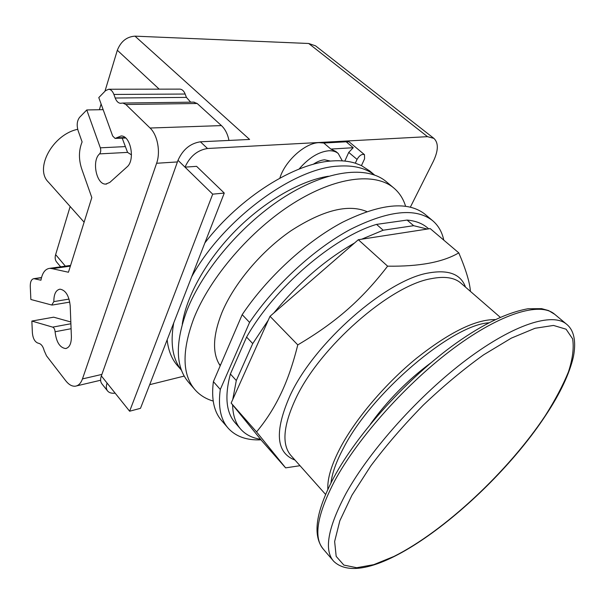 <?xml version="1.0" encoding="UTF-8"?>
<svg xmlns="http://www.w3.org/2000/svg" width="605" height="605" viewBox="0 0 605 605"><rect width="100%" height="100%" fill="white"/><g stroke="black" fill="none" stroke-linecap="round" stroke-linejoin="round"><path stroke-width="0.91" d="M370.29 424.317C387.313 400.669 407.52 380.174 430.904 362.841M330.995 482.866C332.115 473.178 336.297 461.547 343.542 447.95C371.583 392.947 451.829 324.953 488.772 322.82M327.849 489.339C327.245 478.547 331.532 464.428 340.721 446.997C356.163 418.138 385.627 383.479 416.633 358.152C449.545 332.221 475.727 319.372 495.185 319.591M300.012 465.699L285.62 467.869L256.558 431.909C266.139 420.407 274.194 407.808 280.712 394.127C287.284 380.56 292.971 364.149 297.781 344.895C336.357 322.102 361.888 299.558 387.616 266.162C419.205 266.646 442.928 262.215 458.787 252.867C465.88 269.505 469.767 282.346 470.433 291.398M458.787 252.867L430.215 228.614L358.334 239.716L387.616 266.162M358.334 239.716L270.012 316.309L297.781 344.895M270.012 316.309L231.148 403.066L256.558 431.909M231.148 403.066L261.799 440.765L285.62 467.869M273.914 312.914C298.159 283.132 325.036 259.832 354.545 243.006M252.724 343.61L236.298 380.553L230.399 373.996L246.598 337.076L252.724 343.61L268.219 320.295M232.759 399.481L236.298 380.553M260.566 439.253C252.444 438.065 245.925 434.814 241.009 429.505C235.655 423.621 232.857 415.401 232.6 404.851M413.646 225.688L383.177 230.218L376.544 224.387L407.089 220.069L413.646 225.688L427.296 229.061M361.707 239.194L383.177 230.218M246.598 337.076C274.436 287.655 333.317 237.19 376.544 224.387M240.329 428.718L235.458 423.137C226.149 412.822 224.463 396.441 230.399 373.996M407.089 220.069C415.393 220.825 422.108 223.336 427.236 227.601L427.765 228.047M249.578 322.427L220.296 389.469L213.391 381.634L242.189 314.66L249.578 322.427C274.874 284.94 314.305 248.731 350.537 229.325C388.38 210.442 415.695 207.515 432.484 220.545C438.292 225.423 442.058 231.949 443.783 240.132M261.027 439.82C247.014 440.47 236.169 436.712 228.486 428.537C220.666 419.87 217.936 406.847 220.296 389.469M227.752 427.682L221.922 420.929C214.011 412.149 211.168 399.05 213.391 381.634M242.189 314.66C267.244 277.294 306.455 241.35 342.627 222.201C380.424 203.59 407.815 200.875 424.801 214.079L425.36 214.548M131.474 154.888L127.564 152.392L122.195 138.137M70.823 321.966L53.656 317.179L31.853 321.058L32.39 332.894C32.904 338.165 34.614 341.515 37.518 342.944L39.416 343.542C41.579 344.419 43.174 346.786 44.188 350.635L46.509 355.838L65.786 380.817C68.857 384.697 72.033 386.489 75.315 386.194C78.491 385.718 80.873 383.29 82.462 378.911L156.612 163.267C160.726 151.984 157.557 134.938 150.07 128.026L125.855 104.499L122.891 103.047L120.463 103.296C118.217 103.032 116.462 101.269 115.2 98.018L113.899 94.448C112.651 91.249 110.942 89.51 108.779 89.237L105.603 90.599L98.789 97.594L112.666 135.996L115.101 138.432L121.106 135.966C130.756 135.52 135.429 160.37 126.944 167.003L109.777 182.445L105.724 184.094C96.422 184.737 91.529 160.658 99.568 153.889C100.808 152.392 101.058 150.365 100.324 147.817L86.772 109.959L103.153 109.664M41.503 277.544L33.903 278.655C31.452 279.147 30.242 281.696 30.265 286.301L30.87 299.49L51.75 305.026L53.837 301.615C53.83 294.151 55.879 289.999 59.993 289.167C65.658 290.128 69.061 295.701 70.203 305.873L71.39 336.577C71.382 343.7 69.446 347.686 65.582 348.548C59.782 347.656 56.288 342.052 55.085 331.752C54.851 329.301 54.049 327.766 52.68 327.131L31.853 321.058M193.615 102.132L197.177 103.493L221.43 125.59C225.166 129.107 227.677 134.06 228.97 140.436M179.488 89.124L180.018 89.124C182.218 89.381 183.928 91.022 185.153 94.032L186.431 97.397L190.673 102.169M70.369 266.124L52.234 268.673L68.448 272.25L91.816 197.585L82.083 169.967C78.567 159.992 78.574 150.637 82.106 141.925L78.105 130.65C76.525 125.137 77.039 120.675 79.656 117.272L86.772 109.959M33.903 278.655L40.943 280.221C42.282 272.847 45.231 268.885 49.791 268.325L52.234 268.673M77.705 129.304C52.673 134.439 34.167 168.719 48.46 182.165L84.118 222.179M212.695 194.16L129.629 411.219L140.489 408.322L224.266 193.071L212.695 194.16L185.009 167.146C189.91 156.34 197.412 150.123 207.515 148.497L427.508 136.662L433.883 138.371L315.553 45.844L308.709 43.492L134.991 36.149C126.725 36.716 120.841 41.42 117.332 50.253L104.952 91.264M101.103 103.999L99.379 109.732M70.157 206.509L55.637 254.614C54.76 257.692 55.115 260.188 56.696 262.109L60.644 266.813M134.991 36.149L249.6 139.452L200.399 141.797C190.303 143.355 182.831 149.526 177.999 160.302L101.353 375.924C100.203 379.282 100.4 381.929 101.935 383.88L107.508 390.868M115.147 393.144C111.721 393.552 109.21 392.842 107.622 391.011C106.094 389.075 105.92 386.436 107.077 383.078L129.629 411.219M433.883 138.371C438.64 142.878 438.451 150.539 433.324 161.369L410.379 207.107M184.215 376.083L149.7 384.667M177.999 160.302L185.009 167.146L196.587 166.345L224.266 193.071M279.858 178.12C284.902 161.074 305.079 142.878 319.062 142.651L323.766 143.022L330.867 149.072L335.851 151.469L338.225 153.488C335.76 151.462 332.538 150.554 328.56 150.774C318.48 151.878 308.641 157.981 299.036 169.09M342.301 160.862L338.225 153.488M219.434 364.581L220.379 365.276M344.82 161.074L348.737 152.392L353.237 147.711L330.867 149.072M353.237 147.711L346.173 141.797L349.1 141.827L364.49 154.676L364.573 158.85L361.457 165.596L355.316 163.184L357.048 159.402C359.476 155.349 361.956 153.768 364.49 154.676M323.766 143.022L346.173 141.797M330.542 161.089L324.598 159.803C321.021 160.091 317.209 161.611 313.14 164.356M220.212 365.775C212.136 353.668 212.703 335.964 221.899 312.649C233.923 283.692 261.299 251.09 291.103 230.679C322.972 210.154 348.2 203.787 366.804 211.561M213.194 401.055C206.018 398.975 200.058 395.322 195.332 390.104C182.128 375.07 181.644 351.127 193.865 318.275C210.101 277.34 250.576 230.202 293.183 203.378C335.858 176.494 375.017 172.251 393.666 187.875C399.33 192.624 403.301 198.727 405.577 206.207M369.965 171.154L361.457 165.596M355.316 163.184C348.616 161.089 340.955 160.34 332.342 160.938C295.036 162.813 240.026 197.048 204.868 242.9M167.154 339.821C168.326 350.673 171.865 359.393 177.787 365.987L181.545 370.328M194.545 389.196L188.866 382.61C175.533 367.416 174.868 343.413 186.869 310.592C202.826 269.701 242.998 222.821 285.477 196.285C328.023 169.687 367.258 165.717 386.096 181.515L386.693 182.014M374.45 174.966C365.617 168.046 353.585 165.097 338.361 166.118C293.387 167.94 222.95 219.721 191.672 276.81M173.696 322.994C170.111 343.534 172.72 359.287 181.515 370.268M328.402 176.244C300.572 180.608 264.748 201.087 235.564 230.565C206.418 260.089 186.325 296.193 182.264 324.129M545.173 415.832C508.397 471.144 444.433 531.19 393.878 556.471L373.746 564.662L356.716 567.724L343.852 565.085L336.183 556.373L334.633 541.498L339.821 520.807L351.966 495.185L370.699 466.039C386.171 445.424 403.716 425.096 423.341 405.063C443.563 385.884 463.657 369.133 483.629 354.825L511.346 338.127L535.032 328.281L553.507 325.437L566.091 329.211L572.617 338.845C574.069 347.815 572.693 358.773 568.496 371.735C562.877 385.498 555.103 400.2 545.173 415.832M545.566 415.559C490.64 499.223 369.458 595.774 333.703 561.289C323.743 550.172 327.88 527.492 346.12 493.241C370.026 450.022 419.689 394.702 466.878 359.415C514.144 324.038 552.41 312.354 566.378 324.046L554.309 313.965C539.887 301.903 501.371 313.012 454.264 347.837C407.241 382.572 358.13 437.476 334.769 480.703C316.975 514.976 313.209 537.853 323.471 549.332L333.113 560.593M554.762 314.343L548.606 310.577L541.611 308.648L527.9 308.762C507.043 312.596 483.161 324.038 456.238 343.103C408.504 377.059 357.684 433.067 333.779 477.557C315.666 511.845 312.225 535.773 323.471 549.332M325.588 494.429L291.187 455.784C281.559 445.03 283.072 425.996 295.724 398.68C319.5 347.225 390.21 285.378 431.236 278.671C444.433 276.069 454.257 277.491 460.7 282.943L461.123 283.314M465.51 287.125C460.866 274.201 448.645 269.467 428.847 272.916C386.754 279.472 314.161 342.838 290.022 395.662C274.315 431.395 275.963 452.858 294.983 460.05M70.891 323.751L52.68 327.131M71.087 328.719L55.085 331.752M69.053 299.089L53.837 301.615M125.265 146.607L100.324 147.817M127.564 152.392L99.568 153.889M125.091 137.532L116.402 137.887M221.43 125.59L150.07 128.026M197.177 103.493L125.855 104.499M186.431 97.397L115.2 98.018M185.153 94.032L113.899 94.448M41.458 277.733L34.644 278.724M101.882 374.419L82.462 378.911M177.424 161.936L156.612 163.267M159.206 89.162L117.332 50.253M65.37 266.147L55.637 254.614M107.077 383.078L101.353 375.924M207.515 148.497L200.399 141.797M427.508 136.662L308.709 43.492M348.737 152.392L357.048 159.402M545.702 415.355C560.207 393.447 569.449 373.867 573.434 356.617C576.83 338.596 572.58 328.848 566.378 324.046M500.222 317.27L461.108 283.299M428.703 228.849L427.236 227.601M432.484 220.545L424.801 214.079M69.787 302.099L52.385 305.033M125.643 137.993L115.358 138.416M194.19 102.124L122.891 103.047M121.023 103.289L120.463 103.296M180.018 89.124L108.779 89.237M106.654 184.026L105.724 184.094M70.588 265.421L49.791 268.325M66.437 348.374L65.582 348.548M100.619 380.243L76.653 385.884M220.409 365.307L218.844 363.567M393.666 187.875L386.096 181.515M369.368 170.648L374.518 174.989"/></g></svg>
